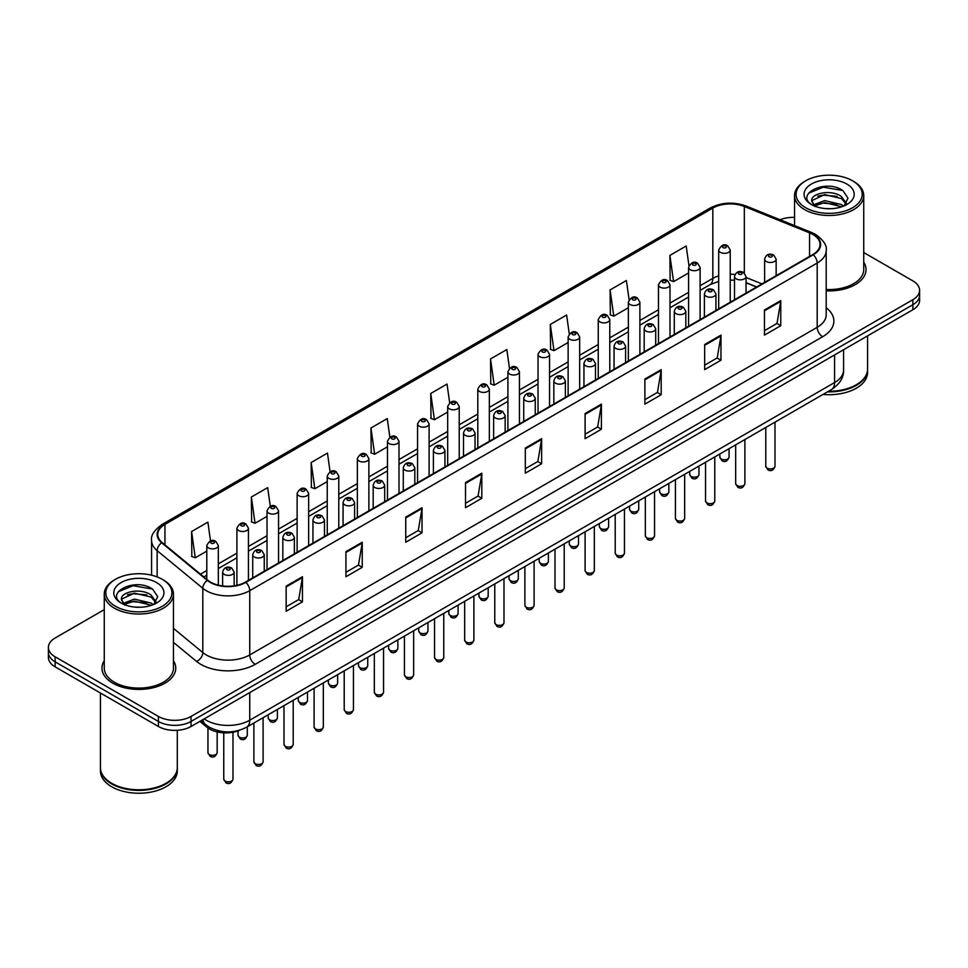 <?xml version="1.0" encoding="UTF-8"?>
<svg xmlns="http://www.w3.org/2000/svg" width="968" height="968" viewBox="0 0 968 968"><rect width="100%" height="100%" fill="white"/><g stroke="black" fill="none" stroke-linecap="round" stroke-linejoin="round"><path stroke-width="1.45" d="M756.516 287.036L746.038 282.801M239.822 730.162A23.063 13.31 180 0 1 206.946 727.21L199.868 721.39M104.266 660.708A36.893 21.296 0 0 0 101.967 668.114A36.893 21.296 0 0 0 112.772 683.178A36.893 21.296 0 0 0 152.98 687.8A36.893 21.296 0 0 0 175.752 668.114A36.893 21.296 0 0 0 173.453 660.708A36.893 21.296 0 0 1 175.752 668.114A36.893 21.296 0 0 1 152.98 687.8A36.893 21.296 0 0 1 112.772 683.178A36.893 21.296 0 0 1 101.967 668.114A36.893 21.296 0 0 1 104.266 660.708M812.842 234.438A24.599 14.205 180 0 1 820.041 244.481A24.599 14.205 180 0 1 812.842 254.523L245.388 582.131A24.599 14.205 180 0 1 207.854 580.243L162.188 542.588A24.599 14.205 180 0 1 157.736 534.445A24.599 14.205 180 0 1 164.935 524.402L712.835 208.072A24.599 14.205 180 0 1 744.332 206.487L809.55 232.852A24.599 14.205 180 0 1 812.842 234.438M813.265 234.183A25.216 14.556 0 0 0 809.901 232.562L744.695 206.196A25.216 14.556 0 0 0 712.4 207.83L164.499 524.148A25.216 14.556 0 0 0 161.68 542.794L207.346 580.437A25.216 14.556 0 0 0 245.824 582.385L813.265 254.778A25.216 14.556 0 0 0 813.265 234.183M104.266 609.634L55.152 637.997A23.063 13.31 0 0 0 48.4 647.41L48.4 657.453A23.063 13.31 0 0 0 55.152 666.867L158.425 726.484L158.425 721.462A23.063 13.31 0 0 0 191.035 721.462L912.848 304.738A23.063 13.31 0 0 0 919.6 295.313A23.063 13.31 0 0 1 912.848 304.738L191.035 721.462A23.063 13.31 0 0 1 158.425 721.462L55.152 661.846L158.425 721.462L158.425 716.441A23.063 13.31 0 0 0 191.035 716.441L912.848 299.717A23.063 13.31 0 0 0 919.6 290.303A23.063 13.31 0 0 0 912.848 280.877L863.734 252.527M48.4 652.432A23.063 13.31 0 0 0 55.152 661.846A23.063 13.31 0 0 1 48.4 652.432M286.153 586.148L286.153 611.256L302.464 601.842L302.464 576.734L286.153 586.148M286.153 606.803L298.713 599.555L302.391 577.569A6.147 3.545 -120 0 0 302.464 576.734M298.604 599.615L302.464 601.842M345.939 551.639L345.939 576.734L362.25 567.321L362.25 542.225L345.939 551.639M345.939 572.282L358.499 565.034L362.177 543.048A6.147 3.545 -120 0 0 362.25 542.225M358.39 565.094L362.25 567.321M405.737 517.118L405.737 542.225L422.036 532.811L422.036 507.704L405.737 517.118M405.737 537.76L418.285 530.512L421.975 508.539A6.147 3.545 -120 0 0 422.036 507.704M418.176 530.573L422.036 532.811M465.523 482.596L465.523 507.704L481.822 498.29L481.822 473.183L465.523 482.596M465.523 503.251L478.083 495.991L481.761 474.017A6.147 3.545 -120 0 0 481.822 473.183M477.974 496.064L481.822 498.29M764.466 310.002L764.466 335.109L780.765 325.696L780.765 300.588L764.466 310.002M764.466 330.657L777.026 323.409L780.704 301.423A6.147 3.545 -120 0 0 780.765 300.588M776.905 323.469L780.765 325.696M704.668 344.523L704.668 369.631L720.979 360.217L720.979 335.109L704.668 344.523M704.668 365.178L717.227 357.918L720.918 335.944A6.147 3.545 -120 0 0 720.979 335.109M717.119 357.991L720.979 360.217M644.882 379.045L644.882 404.14L661.192 394.726L661.192 369.631L644.882 379.045M644.882 399.687L657.441 392.439L661.12 370.466A6.147 3.545 -120 0 0 661.192 369.631M657.332 392.5L661.192 394.726M585.096 413.554L585.096 438.661L601.406 429.248L601.406 404.14L585.096 413.554M585.096 434.209L597.655 426.961L601.334 404.975A6.147 3.545 -120 0 0 601.406 404.14M597.546 427.021L601.406 429.248M525.309 448.075L525.309 473.183L541.62 463.769L541.62 438.661L525.309 448.075M525.309 468.73L537.869 461.482L541.548 439.496A6.147 3.545 -120 0 0 541.62 438.661M537.76 461.542L541.62 463.769M826.188 290.823A36.893 21.296 0 0 0 866.033 269.588A36.893 21.296 0 0 0 863.734 262.171A36.893 21.296 0 0 1 866.033 269.588A36.893 21.296 0 0 1 826.188 290.823M794.546 217.376A23.063 13.31 0 0 0 780.087 219.748M48.4 647.41A23.063 13.31 0 0 0 55.152 656.824L158.425 716.441M330.076 471.706L327.462 453.097L311.151 462.51L311.418 487.461M270.29 506.288L267.676 487.618L251.365 497.032L251.632 521.982M210.516 540.894L207.89 522.139L191.579 531.553L191.846 556.503M509.458 368.276L506.833 349.545L490.522 358.959L490.788 383.909M569.269 333.924L566.619 315.024L550.308 324.437L550.574 349.387M629.091 299.681L626.405 280.502L610.094 289.916L610.36 314.878M688.95 265.607L686.191 245.993L669.892 255.407L670.146 280.357M389.862 437.173L387.248 418.575L370.95 427.989L371.204 452.951M449.66 402.688L447.034 384.066L430.736 393.48L431.002 418.43M430.736 393.48L434.414 419.713L447.688 412.041M434.414 419.713L430.736 418.333M490.522 358.959L494.2 385.191L507.91 377.278M494.2 385.191L490.522 383.812M550.308 324.437L553.986 350.67L568.131 342.503M553.986 350.67L550.308 349.291M610.094 289.916L613.785 316.149L628.353 307.739M613.785 316.149L610.094 314.781M669.892 255.407L673.571 281.627L688.587 272.964M673.571 281.627L669.892 280.26M370.95 427.989L374.628 454.222L387.466 446.817M374.628 454.222L370.95 452.855M311.151 462.51L314.842 488.743L327.244 481.58M314.842 488.743L311.151 487.364M251.365 497.032L255.044 523.264L267.023 516.355M255.044 523.264L251.365 521.885M191.579 531.553L195.258 557.786L206.801 551.119M195.258 557.786L191.579 556.406M158.425 726.484A23.063 13.31 0 0 0 191.035 726.484L912.848 309.748A23.063 13.31 0 0 0 919.6 300.334L919.6 290.303M805.775 207.769A33.057 19.082 0 0 0 852.518 207.769A33.057 19.082 0 0 0 852.518 180.774L853.607 181.403A34.594 19.965 0 0 1 863.734 195.524A34.594 19.965 0 0 1 842.378 213.976A34.594 19.965 0 0 1 804.686 209.645A34.594 19.965 0 0 1 794.546 195.524A34.594 19.965 0 0 1 804.686 181.403L805.775 180.774A33.057 19.082 0 0 0 805.775 207.769M826.188 289.48A34.594 19.965 0 0 0 863.734 269.588L863.734 195.524M828.523 391.254A38.43 22.191 0 0 0 856.317 384.756A38.43 22.191 0 0 0 867.57 369.062L867.57 335.896M828.366 391.338A38.054 21.961 0 0 0 856.051 384.913A38.054 21.961 0 0 0 856.184 384.828M827.471 391.858A38.43 22.191 0 0 0 867.57 369.691A38.43 22.191 0 0 0 867.57 369.377M823.03 394.424A38.43 22.191 0 0 0 867.57 372.511L867.57 369.691M824.942 208.543L830.798 208.713M813.459 204.865L824.639 200.594L841.434 204.514L843.467 206.148M814.487 205.93L824.639 202.578L841.797 206.765M811.765 200.654L814.645 206.075M811.801 201.187C809.926 193.455 831.137 188.857 841.434 196.54L846.419 203.437M811.874 201.671L812.358 200.376L824.639 194.616L841.434 198.537L846.032 203.958M844.06 205.906L847.98 198.198L843.019 190.708C825.426 178.064 794.183 194.725 812.225 204.938L813.12 205.482M846.867 184.041A25.059 14.472 0 0 0 811.414 184.041A25.059 14.472 0 0 0 811.414 204.502A25.059 14.472 0 0 0 846.867 204.502A25.059 14.472 0 0 0 846.867 184.041M815.02 206.583L811.837 201.477M853.607 181.403L852.518 180.774A33.057 19.082 0 0 0 805.775 180.774M808.558 193.225L823.272 187.187L842.68 190.478M817.754 196.153L823.272 195.149L837.126 196.347M817.754 204.127L823.272 203.123L837.126 204.308M115.482 606.295A33.057 19.082 0 0 0 162.225 606.295A33.057 19.082 0 0 0 162.225 579.312L163.314 579.941A34.594 19.965 0 0 1 173.453 594.062A34.594 19.965 0 0 1 152.097 612.514A34.594 19.965 0 0 1 114.393 608.182A34.594 19.965 0 0 1 104.266 594.062A34.594 19.965 0 0 1 114.393 579.941L115.482 579.312A33.057 19.082 0 0 0 115.482 606.295M104.266 594.062L104.266 668.114A34.594 19.965 0 0 0 114.393 682.234A34.594 19.965 0 0 0 152.097 686.566A34.594 19.965 0 0 0 173.453 668.114L173.453 594.062M165.903 783.366A38.054 21.961 0 0 1 165.758 783.439A38.054 21.961 0 0 1 111.949 783.439L111.683 783.281A38.43 22.191 0 0 0 166.036 783.281A38.43 22.191 0 0 0 177.289 767.6L177.289 730.308M100.43 767.914A38.43 22.191 0 0 0 100.43 768.229A38.43 22.191 0 0 0 111.683 783.911A38.43 22.191 0 0 0 153.561 788.726A38.43 22.191 0 0 0 177.289 768.229A38.43 22.191 0 0 0 177.289 767.914M100.43 768.229L100.43 771.048A38.43 22.191 0 0 0 111.683 786.742A38.43 22.191 0 0 0 153.561 791.546A38.43 22.191 0 0 0 177.289 771.048L177.289 768.229M134.661 607.069L140.517 607.239M123.166 603.391L134.358 599.119L151.141 603.052L153.174 604.685M124.194 604.468L134.358 601.116L151.516 605.29M121.484 599.18L124.352 604.601M121.52 599.724C119.645 591.98 140.856 587.394 151.141 595.078L156.138 601.975M121.593 600.196L122.077 598.914L134.358 593.142L151.141 597.074L155.739 602.495M153.767 604.431L157.699 596.724L152.726 589.246C135.145 576.601 103.891 593.251 121.944 603.475L122.839 604.02M156.586 582.567A25.059 14.472 0 0 0 121.133 582.567A25.059 14.472 0 0 0 121.133 603.04A25.059 14.472 0 0 0 156.586 603.04A25.059 14.472 0 0 0 156.586 582.567M124.739 605.121L121.557 600.003M100.43 693.003L100.43 767.6A38.43 22.191 0 0 0 111.683 783.281L111.949 783.439M163.314 579.941L162.225 579.312A33.057 19.082 0 0 0 115.482 579.312M118.278 591.75L132.991 585.713L152.387 589.016M127.473 594.691L132.991 593.686L146.846 594.872M127.473 602.665L132.991 601.66L146.846 602.846M206.946 725.625L206.946 727.21M826.188 307.739A38.43 22.191 180 0 1 822.619 336.743L255.177 664.35A7.683 4.441 60 0 1 249.744 654.937L817.186 327.329A30.746 17.751 0 0 0 826.188 314.769L826.188 250.506A30.746 17.751 180 0 1 817.186 263.054A7.683 4.441 -120 0 0 813.265 254.778M255.177 664.35A38.43 22.191 180 0 1 200.824 664.35A38.43 22.191 180 0 1 196.516 661.386L173.453 642.377M207.346 580.437A7.683 5.143 129.5 0 0 202.808 588.302L202.808 652.565A30.746 17.751 0 0 0 206.257 654.937A30.746 17.751 0 0 0 249.744 654.937L249.744 590.674A30.746 17.751 180 0 1 202.808 588.302L157.143 550.647A30.746 17.751 180 0 1 151.589 540.471L151.589 575.198M826.188 250.506C827.216 245.703 823.683 240.342 815.588 234.438L811.547 232.477A7.683 3.606 112 0 0 809.901 232.562M811.547 232.477L746.34 206.111C733.599 201.598 721.511 202.264 710.076 208.072A7.683 4.441 60 0 1 712.4 207.83M164.499 524.148A7.683 4.441 -120 0 0 162.188 524.39C154.202 530.125 150.669 535.486 151.589 540.471M161.68 542.794A7.683 5.143 129.5 0 0 157.143 550.647L157.143 576.904M746.34 206.111A7.683 3.606 112 0 0 744.695 206.196M245.824 582.385A7.683 4.441 60 0 1 249.744 590.674L817.186 263.054L817.186 327.329A7.683 4.441 60 0 0 822.619 336.743M191.035 716.441L191.035 726.484M912.848 299.717L912.848 309.748M55.152 656.824L55.152 666.867M173.453 628.353L202.808 652.565A7.683 5.143 -50.5 0 1 196.516 661.386M164.935 524.402L164.935 544.863M809.55 232.852L809.55 256.423M744.332 206.487L744.332 272.952M761.949 283.902L746.038 277.465M735.002 274.476A24.599 14.205 0 0 0 730.223 274.21M718.692 275.868A24.599 14.205 0 0 0 712.835 278.373L700.106 285.717M712.835 208.072L712.835 278.373A13.83 7.986 60 0 1 709.967 284.701L700.106 290.388M688.587 292.372L670.001 303.093M658.47 309.76L639.884 320.481M628.353 327.136L609.779 337.868M598.248 344.523L579.663 355.256M568.131 361.911L549.558 372.632M538.026 379.299L519.441 390.019M507.91 396.674L489.336 407.407M477.805 414.062L459.219 424.795M447.688 431.45L429.102 442.182M417.571 448.837L398.998 459.558M387.466 466.213L368.881 476.946M357.349 483.601L338.776 494.333M327.244 500.988L308.659 511.721M297.128 518.376L278.554 529.097M267.023 535.752L248.437 546.484M236.906 553.139L218.32 563.872M206.801 570.527L200.485 574.169M756.686 286.939L747.09 283.055A13.83 6.486 -68 0 1 746.038 282.366M525.309 448.874L541.548 439.496M585.096 414.352L601.334 404.975M644.882 379.831L661.12 370.466M704.668 345.322L720.918 335.944M764.466 310.801L780.704 301.423M465.523 483.395L481.761 474.017M405.737 517.916L421.975 508.539M345.939 552.425L362.177 543.048M286.153 586.947L302.391 577.569M204.188 718.897A30.746 17.751 0 0 0 206.257 720.216A30.746 17.751 0 0 0 249.744 720.216L834.573 382.554A30.746 17.751 0 0 0 843.588 370.006C843.806 377.629 839.74 384.163 831.391 389.596L246.55 727.246A15.379 8.881 60 0 0 249.744 720.216L249.744 692.592M834.573 354.941L834.573 382.554A15.379 8.881 60 0 1 831.391 389.596M202.941 719.611A15.379 10.285 129.5 0 0 205.627 724.609L200.957 720.761M774.993 466.249C773.48 470.4 771.121 471.61 767.926 469.891L765.773 466.249A4.61 2.662 0 0 0 767.128 468.137A4.61 2.662 0 0 0 772.149 468.706A4.61 2.662 0 0 0 774.993 466.249L774.993 422.157M766.305 261.493A5.76 3.327 180 0 1 764.623 259.134C766.099 254.403 769.112 253.035 773.662 255.02L776.154 259.134A5.76 3.327 180 0 1 772.597 262.207A5.76 3.327 180 0 1 766.305 261.493M771.75 255.213A1.924 1.113 0 0 0 769.028 255.213A1.924 1.113 0 0 0 769.028 256.786A1.924 1.113 0 0 0 771.75 256.786A1.924 1.113 0 0 0 771.75 255.213M721.196 459.001A4.61 2.662 0 0 0 726.218 459.582A4.61 2.662 0 0 0 729.073 457.114C727.549 461.264 725.189 462.486 721.995 460.756L719.841 457.114A4.61 2.662 0 0 0 721.196 459.001M730.223 302.222L730.223 249.998A5.76 3.327 180 0 1 726.665 253.084A5.76 3.327 180 0 1 720.386 252.358A5.76 3.327 180 0 1 718.692 249.998L718.692 308.877M723.096 247.651A1.924 1.113 0 0 0 725.818 247.651A1.924 1.113 0 0 0 725.818 246.078A1.924 1.113 0 0 0 723.096 246.078A1.924 1.113 0 0 0 723.096 247.651M744.888 483.637C743.364 487.787 741.004 488.997 737.81 487.279L735.668 483.637A4.61 2.662 0 0 0 737.011 485.512A4.61 2.662 0 0 0 742.045 486.093A4.61 2.662 0 0 0 744.888 483.637L744.888 439.532M736.2 278.869A5.76 3.327 180 0 1 734.506 276.521C735.982 271.79 738.995 270.423 743.557 272.407L746.038 276.521A5.76 3.327 180 0 1 742.48 279.595A5.76 3.327 180 0 1 736.2 278.869M741.633 272.601A1.924 1.113 0 0 0 738.911 272.601A1.924 1.113 0 0 0 738.911 274.162A1.924 1.113 0 0 0 741.633 274.162A1.924 1.113 0 0 0 741.633 272.601M714.771 501.025C713.259 505.163 710.899 506.385 707.693 504.667L705.551 501.025A4.61 2.662 0 0 0 706.906 502.9A4.61 2.662 0 0 0 711.928 503.481A4.61 2.662 0 0 0 714.771 501.025L714.771 456.92M706.083 296.256A5.76 3.327 180 0 1 704.401 293.909C705.866 289.178 708.891 287.798 713.44 289.795L715.933 293.909A5.76 3.327 180 0 1 712.375 296.982A5.76 3.327 180 0 1 706.083 296.256M711.516 289.989A1.924 1.113 0 0 0 708.806 289.989A1.924 1.113 0 0 0 708.806 291.549A1.924 1.113 0 0 0 711.516 291.549A1.924 1.113 0 0 0 711.516 289.989M684.666 518.4C683.142 522.551 680.782 523.761 677.588 522.042L675.434 518.4A4.61 2.662 0 0 0 676.789 520.288A4.61 2.662 0 0 0 681.811 520.869A4.61 2.662 0 0 0 684.666 518.4L684.666 474.308M675.979 313.644A5.76 3.327 180 0 1 674.285 311.285C675.761 306.566 678.774 305.186 683.335 307.183L685.816 311.285A5.76 3.327 180 0 1 682.259 314.37A5.76 3.327 180 0 1 675.979 313.644M681.411 307.364A1.924 1.113 0 0 0 678.689 307.364A1.924 1.113 0 0 0 678.689 308.937A1.924 1.113 0 0 0 681.411 308.937A1.924 1.113 0 0 0 681.411 307.364M654.55 535.788C653.037 539.938 650.678 541.148 647.471 539.43L645.329 535.788A4.61 2.662 0 0 0 646.685 537.676A4.61 2.662 0 0 0 651.706 538.244A4.61 2.662 0 0 0 654.55 535.788L654.55 491.696M645.862 331.032A5.76 3.327 180 0 1 644.18 328.672C645.644 323.941 648.669 322.574 653.219 324.558L655.699 328.672A5.76 3.327 180 0 1 652.142 331.746A5.76 3.327 180 0 1 645.862 331.032M651.295 324.752A1.924 1.113 0 0 0 648.584 324.752A1.924 1.113 0 0 0 648.584 326.325A1.924 1.113 0 0 0 651.295 326.325A1.924 1.113 0 0 0 651.295 324.752M691.079 476.389A4.61 2.662 0 0 0 696.113 476.958A4.61 2.662 0 0 0 698.957 474.501C697.444 478.652 695.085 479.862 691.878 478.144L689.736 474.501A4.61 2.662 0 0 0 691.079 476.389M700.106 319.609L700.106 267.386A5.76 3.327 180 0 1 696.549 270.459A5.76 3.327 180 0 1 690.269 269.745A5.76 3.327 180 0 1 688.587 267.386L688.587 326.264M692.991 265.038A1.924 1.113 0 0 0 695.702 265.038A1.924 1.113 0 0 0 695.702 263.465A1.924 1.113 0 0 0 692.991 263.465A1.924 1.113 0 0 0 692.991 265.038M660.975 493.765A4.61 2.662 0 0 0 665.996 494.346A4.61 2.662 0 0 0 668.852 491.889C667.327 496.039 664.968 497.249 661.773 495.531L659.619 491.889A4.61 2.662 0 0 0 660.975 493.765M670.001 336.985L670.001 284.774A5.76 3.327 180 0 1 666.444 287.847A5.76 3.327 180 0 1 660.164 287.133A5.76 3.327 180 0 1 658.47 284.774L658.47 343.64M662.874 282.414A1.924 1.113 0 0 0 665.597 282.414A1.924 1.113 0 0 0 665.597 280.853A1.924 1.113 0 0 0 662.874 280.853A1.924 1.113 0 0 0 662.874 282.414M630.858 511.152A4.61 2.662 0 0 0 635.891 511.733A4.61 2.662 0 0 0 638.735 509.277C637.222 513.415 634.863 514.637 631.656 512.919L629.515 509.277A4.61 2.662 0 0 0 630.858 511.152M639.884 354.373L639.884 302.161A5.76 3.327 180 0 1 636.327 305.235A5.76 3.327 180 0 1 630.047 304.509A5.76 3.327 180 0 1 628.353 302.161L628.353 361.028M632.769 299.802A1.924 1.113 0 0 0 635.48 299.802A1.924 1.113 0 0 0 635.48 298.241A1.924 1.113 0 0 0 632.769 298.241A1.924 1.113 0 0 0 632.769 299.802M624.445 553.176C622.92 557.326 620.561 558.536 617.366 556.818L615.212 553.176A4.61 2.662 0 0 0 616.568 555.051A4.61 2.662 0 0 0 621.589 555.632A4.61 2.662 0 0 0 624.445 553.176L624.445 509.083M615.757 348.407A5.76 3.327 180 0 1 614.063 346.06C615.539 341.329 618.552 339.962 623.114 341.946L625.594 346.06A5.76 3.327 180 0 1 622.037 349.133A5.76 3.327 180 0 1 615.757 348.407M621.19 342.14A1.924 1.113 0 0 0 618.467 342.14A1.924 1.113 0 0 0 618.467 343.7A1.924 1.113 0 0 0 621.19 343.7A1.924 1.113 0 0 0 621.19 342.14M594.328 570.563C592.815 574.702 590.456 575.924 587.249 574.206L585.108 570.563A4.61 2.662 0 0 0 586.451 572.439A4.61 2.662 0 0 0 591.484 573.02A4.61 2.662 0 0 0 594.328 570.563L594.328 526.459M585.64 365.795A5.76 3.327 180 0 1 583.946 363.448C585.422 358.717 588.435 357.349 592.997 359.334L595.477 363.448A5.76 3.327 180 0 1 591.92 366.521A5.76 3.327 180 0 1 585.64 365.795M591.073 359.527A1.924 1.113 0 0 0 588.362 359.527A1.924 1.113 0 0 0 588.362 361.088A1.924 1.113 0 0 0 591.073 361.088A1.924 1.113 0 0 0 591.073 359.527M564.223 587.939C562.698 592.089 560.339 593.311 557.144 591.581L554.991 587.939A4.61 2.662 0 0 0 556.346 589.827A4.61 2.662 0 0 0 561.367 590.407A4.61 2.662 0 0 0 564.223 587.939L564.223 543.847M555.523 383.183A5.76 3.327 180 0 1 553.841 380.823C555.317 376.104 558.33 374.725 562.88 376.721L565.372 380.823A5.76 3.327 180 0 1 561.815 383.909A5.76 3.327 180 0 1 555.523 383.183M560.968 376.903A1.924 1.113 0 0 0 558.246 376.903A1.924 1.113 0 0 0 558.246 378.476A1.924 1.113 0 0 0 560.968 378.476A1.924 1.113 0 0 0 560.968 376.903M600.753 528.54A4.61 2.662 0 0 0 605.774 529.121A4.61 2.662 0 0 0 608.618 526.653C607.105 530.803 604.746 532.025 601.551 530.295L599.398 526.653A4.61 2.662 0 0 0 600.753 528.54M609.779 371.76L609.779 319.549A5.76 3.327 180 0 1 606.222 322.622A5.76 3.327 180 0 1 599.93 321.896A5.76 3.327 180 0 1 598.248 319.549L598.248 378.415M602.653 317.189A1.924 1.113 0 0 0 605.375 317.189A1.924 1.113 0 0 0 605.375 315.616A1.924 1.113 0 0 0 602.653 315.616A1.924 1.113 0 0 0 602.653 317.189M570.636 545.928A4.61 2.662 0 0 0 575.67 546.496A4.61 2.662 0 0 0 578.513 544.04C576.989 548.191 574.629 549.4 571.435 547.682L569.293 544.04A4.61 2.662 0 0 0 570.636 545.928M579.663 389.148L579.663 336.924A5.76 3.327 180 0 1 576.105 339.998A5.76 3.327 180 0 1 569.825 339.284A5.76 3.327 180 0 1 568.131 336.924L568.131 395.803M572.536 334.577A1.924 1.113 0 0 0 575.258 334.577A1.924 1.113 0 0 0 575.258 333.004A1.924 1.113 0 0 0 572.536 333.004A1.924 1.113 0 0 0 572.536 334.577M540.531 563.316A4.61 2.662 0 0 0 545.553 563.884A4.61 2.662 0 0 0 548.396 561.428C546.884 565.578 544.524 566.788 541.318 565.07L539.176 561.428A4.61 2.662 0 0 0 540.531 563.316M549.558 406.524L549.558 354.312A5.76 3.327 180 0 1 546 357.386A5.76 3.327 180 0 1 539.708 356.672A5.76 3.327 180 0 1 538.026 354.312L538.026 413.179M542.431 351.965A1.924 1.113 0 0 0 545.141 351.965A1.924 1.113 0 0 0 545.141 350.392A1.924 1.113 0 0 0 542.431 350.392A1.924 1.113 0 0 0 542.431 351.965M534.106 605.327C532.582 609.477 530.222 610.687 527.028 608.969L524.886 605.327A4.61 2.662 0 0 0 526.229 607.214A4.61 2.662 0 0 0 531.263 607.783A4.61 2.662 0 0 0 534.106 605.327L534.106 561.234M525.418 400.57A5.76 3.327 180 0 1 523.724 398.211C525.201 393.48 528.213 392.113 532.775 394.097L535.256 398.211A5.76 3.327 180 0 1 531.698 401.284A5.76 3.327 180 0 1 525.418 400.57M530.851 394.291A1.924 1.113 0 0 0 528.129 394.291A1.924 1.113 0 0 0 528.129 395.864A1.924 1.113 0 0 0 530.851 395.864A1.924 1.113 0 0 0 530.851 394.291M503.989 622.714C502.477 626.865 500.117 628.075 496.911 626.356L494.769 622.714A4.61 2.662 0 0 0 496.124 624.59A4.61 2.662 0 0 0 501.146 625.171A4.61 2.662 0 0 0 503.989 622.714L503.989 578.622M495.301 417.958A5.76 3.327 180 0 1 493.619 415.599C495.096 410.868 498.109 409.5 502.658 411.485L505.151 415.599A5.76 3.327 180 0 1 501.593 418.672A5.76 3.327 180 0 1 495.301 417.958M500.746 411.678A1.924 1.113 0 0 0 498.024 411.678A1.924 1.113 0 0 0 498.024 413.239A1.924 1.113 0 0 0 500.746 413.239A1.924 1.113 0 0 0 500.746 411.678M473.884 640.102C472.36 644.24 470 645.462 466.806 643.744L464.664 640.102A4.61 2.662 0 0 0 466.007 641.978A4.61 2.662 0 0 0 471.041 642.558A4.61 2.662 0 0 0 473.884 640.102L473.884 595.998M465.197 435.334A5.76 3.327 180 0 1 463.503 432.986C464.979 428.255 467.992 426.888 472.553 428.872L475.034 432.986A5.76 3.327 180 0 1 471.476 436.06A5.76 3.327 180 0 1 465.197 435.334M470.629 429.066A1.924 1.113 0 0 0 467.907 429.066A1.924 1.113 0 0 0 467.907 430.627A1.924 1.113 0 0 0 470.629 430.627A1.924 1.113 0 0 0 470.629 429.066M443.767 657.478C442.255 661.628 439.896 662.85 436.689 661.12L434.547 657.478A4.61 2.662 0 0 0 435.902 659.365A4.61 2.662 0 0 0 440.924 659.946A4.61 2.662 0 0 0 443.767 657.478L443.767 613.385M435.08 452.721A5.76 3.327 180 0 1 433.398 450.374C434.862 445.643 437.887 444.264 442.436 446.26L444.929 450.374A5.76 3.327 180 0 1 441.36 453.447A5.76 3.327 180 0 1 435.08 452.721M440.513 446.442A1.924 1.113 0 0 0 437.802 446.442A1.924 1.113 0 0 0 437.802 448.015A1.924 1.113 0 0 0 440.513 448.015A1.924 1.113 0 0 0 440.513 446.442M413.663 674.865C412.138 679.016 409.779 680.226 406.584 678.507L404.43 674.865A4.61 2.662 0 0 0 405.786 676.753A4.61 2.662 0 0 0 410.807 677.322A4.61 2.662 0 0 0 413.663 674.865L413.663 630.773M404.975 470.109A5.76 3.327 180 0 1 403.281 467.75C404.757 463.019 407.77 461.651 412.332 463.636L414.812 467.75A5.76 3.327 180 0 1 411.255 470.823A5.76 3.327 180 0 1 404.975 470.109M410.408 463.829A1.924 1.113 0 0 0 407.685 463.829A1.924 1.113 0 0 0 407.685 465.402A1.924 1.113 0 0 0 410.408 465.402A1.924 1.113 0 0 0 410.408 463.829M510.414 580.691A4.61 2.662 0 0 0 515.436 581.272A4.61 2.662 0 0 0 518.291 578.816C516.767 582.954 514.407 584.176 511.213 582.458L509.059 578.816A4.61 2.662 0 0 0 510.414 580.691M519.441 423.911L519.441 371.7A5.76 3.327 180 0 1 515.884 374.773A5.76 3.327 180 0 1 509.604 374.047A5.76 3.327 180 0 1 507.91 371.7L507.91 430.566M512.314 369.34A1.924 1.113 0 0 0 515.036 369.34A1.924 1.113 0 0 0 515.036 367.779A1.924 1.113 0 0 0 512.314 367.779A1.924 1.113 0 0 0 512.314 369.34M480.309 598.079A4.61 2.662 0 0 0 485.331 598.66A4.61 2.662 0 0 0 488.174 596.191C486.662 600.341 484.303 601.564 481.096 599.833L478.954 596.191A4.61 2.662 0 0 0 480.309 598.079M489.336 441.299L489.336 389.088A5.76 3.327 180 0 1 485.767 392.161A5.76 3.327 180 0 1 479.487 391.435A5.76 3.327 180 0 1 477.805 389.088L477.805 447.954M482.209 386.728A1.924 1.113 0 0 0 484.92 386.728A1.924 1.113 0 0 0 484.92 385.155A1.924 1.113 0 0 0 482.209 385.155A1.924 1.113 0 0 0 482.209 386.728M450.193 615.466A4.61 2.662 0 0 0 455.214 616.035A4.61 2.662 0 0 0 458.07 613.579C456.545 617.729 454.186 618.939 450.991 617.221L448.837 613.579A4.61 2.662 0 0 0 450.193 615.466M459.219 458.687L459.219 406.463A5.76 3.327 180 0 1 455.662 409.537A5.76 3.327 180 0 1 449.382 408.823A5.76 3.327 180 0 1 447.688 406.463L447.688 465.342M452.092 404.116A1.924 1.113 0 0 0 454.815 404.116A1.924 1.113 0 0 0 454.815 402.543A1.924 1.113 0 0 0 452.092 402.543A1.924 1.113 0 0 0 452.092 404.116M420.076 632.854A4.61 2.662 0 0 0 425.109 633.423A4.61 2.662 0 0 0 427.953 630.967C426.44 635.117 424.081 636.327 420.874 634.609L418.733 630.967A4.61 2.662 0 0 0 420.076 632.854M429.102 476.062L429.102 423.851A5.76 3.327 180 0 1 425.545 426.924A5.76 3.327 180 0 1 419.265 426.21A5.76 3.327 180 0 1 417.571 423.851L417.571 482.729M421.988 421.504A1.924 1.113 0 0 0 424.698 421.504A1.924 1.113 0 0 0 424.698 419.93A1.924 1.113 0 0 0 421.988 419.93A1.924 1.113 0 0 0 421.988 421.504M389.971 650.23A4.61 2.662 0 0 0 394.992 650.811A4.61 2.662 0 0 0 397.848 648.354C396.323 652.505 393.964 653.715 390.769 651.996L388.616 648.354A4.61 2.662 0 0 0 389.971 650.23M398.998 493.45L398.998 441.239A5.76 3.327 180 0 1 395.44 444.312A5.76 3.327 180 0 1 389.148 443.586A5.76 3.327 180 0 1 387.466 441.239L387.466 500.105M391.871 438.879A1.924 1.113 0 0 0 394.593 438.879A1.924 1.113 0 0 0 394.593 437.318A1.924 1.113 0 0 0 391.871 437.318A1.924 1.113 0 0 0 391.871 438.879M383.546 692.253C382.033 696.403 379.674 697.613 376.467 695.895L374.326 692.253A4.61 2.662 0 0 0 375.669 694.141A4.61 2.662 0 0 0 380.702 694.709A4.61 2.662 0 0 0 383.546 692.253L383.546 648.161M374.858 487.497A5.76 3.327 180 0 1 373.176 485.137C374.64 480.406 377.653 479.039 382.215 481.023L384.695 485.137A5.76 3.327 180 0 1 381.138 488.211A5.76 3.327 180 0 1 374.858 487.497M380.291 481.217A1.924 1.113 0 0 0 377.581 481.217A1.924 1.113 0 0 0 377.581 482.79A1.924 1.113 0 0 0 380.291 482.79A1.924 1.113 0 0 0 380.291 481.217M353.441 709.641C351.916 713.779 349.557 715.001 346.363 713.283L344.209 709.641A4.61 2.662 0 0 0 345.564 711.516A4.61 2.662 0 0 0 350.585 712.097A4.61 2.662 0 0 0 353.441 709.641L353.441 665.536M344.753 504.873A5.76 3.327 180 0 1 343.059 502.525C344.535 497.794 347.548 496.427 352.11 498.411L354.591 502.525A5.76 3.327 180 0 1 351.033 505.599A5.76 3.327 180 0 1 344.753 504.873M350.186 498.605A1.924 1.113 0 0 0 347.464 498.605A1.924 1.113 0 0 0 347.464 500.166A1.924 1.113 0 0 0 350.186 500.166A1.924 1.113 0 0 0 350.186 498.605M323.324 727.016C321.812 731.167 319.452 732.389 316.246 730.659L314.104 727.016A4.61 2.662 0 0 0 315.447 728.904A4.61 2.662 0 0 0 320.481 729.485A4.61 2.662 0 0 0 323.324 727.016L323.324 682.924M314.636 522.26A5.76 3.327 180 0 1 312.942 519.913C314.418 515.182 317.431 513.802 321.993 515.799L324.474 519.913A5.76 3.327 180 0 1 320.916 522.986A5.76 3.327 180 0 1 314.636 522.26M320.069 515.98A1.924 1.113 0 0 0 317.359 515.98A1.924 1.113 0 0 0 317.359 517.553A1.924 1.113 0 0 0 320.069 517.553A1.924 1.113 0 0 0 320.069 515.98M293.207 744.404C291.695 748.554 289.335 749.764 286.141 748.046L283.987 744.404A4.61 2.662 0 0 0 285.342 746.292A4.61 2.662 0 0 0 290.364 746.86A4.61 2.662 0 0 0 293.207 744.404L293.207 700.312M284.519 539.648A5.76 3.327 180 0 1 282.837 537.288C284.314 532.557 287.327 531.19 291.876 533.174L294.369 537.288A5.76 3.327 180 0 1 290.811 540.362A5.76 3.327 180 0 1 284.519 539.648M289.964 533.368A1.924 1.113 0 0 0 287.242 533.368A1.924 1.113 0 0 0 287.242 534.941A1.924 1.113 0 0 0 289.964 534.941A1.924 1.113 0 0 0 289.964 533.368M263.102 761.792C261.578 765.942 259.218 767.152 256.024 765.434L253.882 761.792A4.61 2.662 0 0 0 255.225 763.679A4.61 2.662 0 0 0 260.259 764.248A4.61 2.662 0 0 0 263.102 761.792L263.102 717.699M254.415 557.036A5.76 3.327 180 0 1 252.721 554.676C254.197 549.945 257.21 548.578 261.771 550.562L264.252 554.676A5.76 3.327 180 0 1 260.695 557.75A5.76 3.327 180 0 1 254.415 557.036M259.847 550.756A1.924 1.113 0 0 0 257.125 550.756A1.924 1.113 0 0 0 257.125 552.329A1.924 1.113 0 0 0 259.847 552.329A1.924 1.113 0 0 0 259.847 550.756M232.986 779.18C231.473 783.33 229.113 784.54 225.907 782.822L223.765 779.18A4.61 2.662 0 0 0 225.121 781.055A4.61 2.662 0 0 0 230.142 781.636A4.61 2.662 0 0 0 232.986 779.18L232.986 732.231M224.298 574.411A5.76 3.327 180 0 1 222.616 572.064C224.08 567.333 227.105 565.965 231.654 567.95L234.147 572.064A5.76 3.327 180 0 1 230.578 575.137A5.76 3.327 180 0 1 224.298 574.411M229.731 568.143A1.924 1.113 0 0 0 227.02 568.143A1.924 1.113 0 0 0 227.02 569.704A1.924 1.113 0 0 0 229.731 569.704A1.924 1.113 0 0 0 229.731 568.143M359.854 667.617A4.61 2.662 0 0 0 364.888 668.198A4.61 2.662 0 0 0 367.731 665.73C366.206 669.88 363.847 671.102 360.653 669.372L358.511 665.73A4.61 2.662 0 0 0 359.854 667.617M368.881 510.838L368.881 458.626A5.76 3.327 180 0 1 365.323 461.7A5.76 3.327 180 0 1 359.043 460.974A5.76 3.327 180 0 1 357.349 458.626L357.349 517.493M361.766 456.267A1.924 1.113 0 0 0 364.476 456.267A1.924 1.113 0 0 0 364.476 454.694A1.924 1.113 0 0 0 361.766 454.694A1.924 1.113 0 0 0 361.766 456.267M329.749 685.005A4.61 2.662 0 0 0 334.771 685.586A4.61 2.662 0 0 0 337.614 683.118C336.102 687.268 333.742 688.478 330.548 686.76L328.394 683.118A4.61 2.662 0 0 0 329.749 685.005M338.776 528.226L338.776 476.002A5.76 3.327 180 0 1 335.218 479.075A5.76 3.327 180 0 1 328.926 478.361A5.76 3.327 180 0 1 327.244 476.002L327.244 534.88M331.649 473.654A1.924 1.113 0 0 0 334.371 473.654A1.924 1.113 0 0 0 334.371 472.081A1.924 1.113 0 0 0 331.649 472.081A1.924 1.113 0 0 0 331.649 473.654M299.632 702.393A4.61 2.662 0 0 0 304.666 702.962A4.61 2.662 0 0 0 307.509 700.505C305.985 704.656 303.625 705.866 300.431 704.147L298.289 700.505A4.61 2.662 0 0 0 299.632 702.393M308.659 545.601L308.659 493.39A5.76 3.327 180 0 1 305.101 496.463A5.76 3.327 180 0 1 298.822 495.749A5.76 3.327 180 0 1 297.128 493.39L297.128 552.268M301.532 491.042A1.924 1.113 0 0 0 304.254 491.042A1.924 1.113 0 0 0 304.254 489.469A1.924 1.113 0 0 0 301.532 489.469A1.924 1.113 0 0 0 301.532 491.042M269.527 719.769A4.61 2.662 0 0 0 274.549 720.349A4.61 2.662 0 0 0 277.392 717.893C275.88 722.043 273.521 723.253 270.314 721.535L268.172 717.893A4.61 2.662 0 0 0 269.527 719.769M278.554 562.989L278.554 510.777A5.76 3.327 180 0 1 274.985 513.851A5.76 3.327 180 0 1 268.705 513.125A5.76 3.327 180 0 1 267.023 510.777L267.023 569.644M271.427 508.418A1.924 1.113 0 0 0 274.138 508.418A1.924 1.113 0 0 0 274.138 506.857A1.924 1.113 0 0 0 271.427 506.857A1.924 1.113 0 0 0 271.427 508.418M239.411 737.156A4.61 2.662 0 0 0 244.432 737.737A4.61 2.662 0 0 0 247.288 735.269C245.763 739.419 243.404 740.641 240.209 738.923L238.055 735.269A4.61 2.662 0 0 0 239.411 737.156M248.437 580.376L248.437 528.165A5.76 3.327 180 0 1 244.88 531.238A5.76 3.327 180 0 1 238.6 530.512A5.76 3.327 180 0 1 236.906 528.165L236.906 585.325M241.31 525.806A1.924 1.113 0 0 0 244.033 525.806A1.924 1.113 0 0 0 244.033 524.232A1.924 1.113 0 0 0 241.31 524.232A1.924 1.113 0 0 0 241.31 525.806M209.294 754.544A4.61 2.662 0 0 0 214.327 755.125A4.61 2.662 0 0 0 217.171 752.656C215.658 756.807 213.299 758.017 210.092 756.298L207.951 752.656A4.61 2.662 0 0 0 209.294 754.544M218.32 585.156L218.32 545.541A5.76 3.327 180 0 1 214.763 548.626A5.76 3.327 180 0 1 208.483 547.9A5.76 3.327 180 0 1 206.801 545.541L206.801 579.372M211.206 543.193A1.924 1.113 0 0 0 213.916 543.193A1.924 1.113 0 0 0 213.916 541.62A1.924 1.113 0 0 0 211.206 541.62A1.924 1.113 0 0 0 211.206 543.193M710.076 208.072L162.188 524.39M747.09 283.055L746.038 282.656M734.506 280.236L730.223 280.054M718.692 281.373L709.967 284.701M688.587 297.055L670.001 307.776M658.47 314.431L639.884 325.163M628.353 331.818L609.779 342.551M598.248 349.206L579.663 359.927M568.131 366.594L549.558 377.314M538.026 383.969L519.441 394.702M507.91 401.357L489.336 412.09M477.805 418.745L459.219 429.477M447.688 436.132L429.102 446.853M417.571 453.508L398.998 464.241M387.466 470.896L368.881 481.628M357.349 488.283L338.776 499.016M327.244 505.671L308.659 516.392M297.128 523.047L278.554 533.779M267.023 540.434L248.437 551.167M236.906 557.822L218.32 568.555M206.801 575.21L203.824 576.916M246.55 727.246C234.183 733.466 221.817 733.466 209.439 727.246L205.627 724.609M843.588 370.006L843.588 349.738M765.773 466.249L765.773 427.481M764.623 282.353L764.623 259.134M776.154 275.698L776.154 259.134M729.073 457.114L729.073 448.668M730.223 249.998L727.742 245.896C724.391 243.476 721.378 244.843 718.692 249.998M719.841 457.114L719.841 453.992M735.668 483.637L735.668 444.869M734.506 299.741L734.506 276.521M746.038 293.086L746.038 276.521M705.551 501.025L705.551 462.244M704.401 317.129L704.401 293.909M715.933 310.474L715.933 293.909M675.434 518.4L675.434 479.632M674.285 334.517L674.285 311.285M685.816 327.862L685.816 311.285M645.329 535.788L645.329 497.02M644.18 351.904L644.18 328.672M655.699 345.237L655.699 328.672M698.957 474.501L698.957 466.056M700.106 267.386L697.625 263.272C694.286 260.864 691.273 262.231 688.587 267.386M689.736 474.501L689.736 471.38M668.852 491.889L668.852 483.443M670.001 284.774L667.521 280.659C664.169 278.252 661.156 279.619 658.47 284.774M659.619 491.889L659.619 488.767M638.735 509.277L638.735 500.819M639.884 302.161L637.404 298.047C634.064 295.627 631.039 297.007 628.353 302.161M629.515 509.277L629.515 506.155M794.546 225.604L794.546 195.524M615.212 553.176L615.212 514.407M614.063 369.28L614.063 346.06M625.594 362.625L625.594 346.06M585.108 570.563L585.108 531.783M583.946 386.668L583.946 363.448M595.477 380.013L595.477 363.448M554.991 587.939L554.991 549.171M553.841 404.055L553.841 380.823M565.372 397.4L565.372 380.823M608.618 526.653L608.618 518.207M609.779 319.549L607.287 315.435C603.947 313.015 600.934 314.382 598.248 319.549M599.398 526.653L599.398 523.531M578.513 544.04L578.513 535.594M579.663 336.924L577.182 332.81C573.83 330.403 570.817 331.77 568.131 336.924M569.293 544.04L569.293 540.918M548.396 561.428L548.396 552.982M549.558 354.312L547.065 350.198C543.726 347.79 540.713 349.158 538.026 354.312M539.176 561.428L539.176 558.306M524.886 605.327L524.886 566.558M523.724 421.443L523.724 398.211M535.256 414.776L535.256 398.211M494.769 622.714L494.769 583.946M493.619 438.819L493.619 415.599M505.151 432.164L505.151 415.599M464.664 640.102L464.664 601.322M463.503 456.206L463.503 432.986M475.034 449.551L475.034 432.986M434.547 657.478L434.547 618.709M433.398 473.594L433.398 450.374M444.929 466.939L444.929 450.374M404.43 674.865L404.43 636.097M403.281 490.982L403.281 467.75M414.812 484.315L414.812 467.75M518.291 578.816L518.291 570.358M519.441 371.7L516.96 367.586C513.609 365.166 510.596 366.545 507.91 371.7M509.059 578.816L509.059 575.694M488.174 596.191L488.174 587.745M489.336 389.088L486.844 384.974C483.504 382.554 480.491 383.921 477.805 389.088M478.954 596.191L478.954 593.069M458.07 613.579L458.07 605.133M459.219 406.463L456.739 402.349C453.387 399.941 450.374 401.309 447.688 406.463M448.837 613.579L448.837 610.457M427.953 630.967L427.953 622.521M429.102 423.851L426.622 419.737C423.282 417.329 420.257 418.696 417.571 423.851M418.733 630.967L418.733 627.845M397.848 648.354L397.848 639.909M398.998 441.239L396.505 437.125C393.165 434.705 390.152 436.084 387.466 441.239M388.616 648.354L388.616 645.232M374.326 692.253L374.326 653.485M373.176 508.357L373.176 485.137M384.695 501.702L384.695 485.137M344.209 709.641L344.209 670.86M343.059 525.745L343.059 502.525M354.591 519.09L354.591 502.525M314.104 727.016L314.104 688.248M312.942 543.133L312.942 519.913M324.474 536.478L324.474 519.913M283.987 744.404L283.987 705.636M282.837 560.52L282.837 537.288M294.369 553.853L294.369 537.288M253.882 761.792L253.882 723.023M252.721 577.896L252.721 554.676M264.252 571.241L264.252 554.676M223.765 779.18L223.765 732.837M222.616 585.955L222.616 572.064M234.147 585.846L234.147 572.064M367.731 665.73L367.731 657.284M368.881 458.626L366.4 454.512C363.06 452.092 360.036 453.46 357.349 458.626M358.511 665.73L358.511 662.608M337.614 683.118L337.614 674.672M338.776 476.002L336.283 471.888C332.944 469.48 329.931 470.847 327.244 476.002M328.394 683.118L328.394 679.996M307.509 700.505L307.509 692.06M308.659 493.39L306.178 489.276C302.827 486.868 299.814 488.235 297.128 493.39M298.289 700.505L298.289 697.384M277.392 717.893L277.392 709.447M278.554 510.777L276.062 506.663C272.722 504.243 269.709 505.623 267.023 510.777M268.172 717.893L268.172 714.771M247.288 735.269L247.288 726.823M248.437 528.165L245.957 524.051C242.605 521.631 239.592 522.998 236.906 528.165M238.055 735.269L238.055 730.864M217.171 752.656L217.171 731.917M218.32 545.541L215.84 541.427C212.5 539.019 209.487 540.386 206.801 545.541M207.951 752.656L207.951 727.984"/></g></svg>
